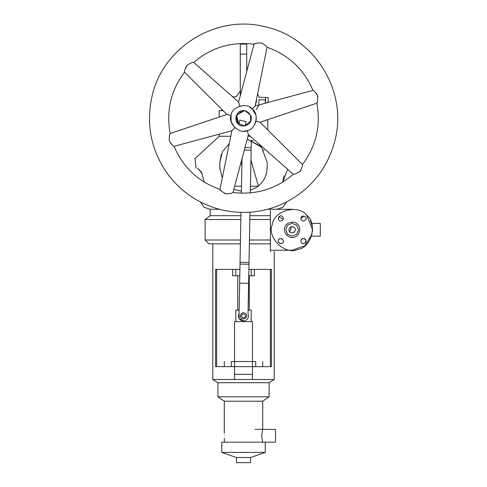 <?xml version="1.0" encoding="UTF-8"?>
<svg xmlns="http://www.w3.org/2000/svg" width="487" height="487" viewBox="0 0 487 487"><rect width="100%" height="100%" fill="white"/><g stroke="black" fill="none" stroke-linecap="round" stroke-linejoin="round"><path stroke-width="0.73" d="M270.382 251.462C275.459 251.462 275.459 251.462 270.382 251.462L270.382 210.5C278.789 210.5 278.789 210.5 270.382 210.5M240.395 243.841L208.947 243.841L205.106 240L205.106 219.521L240.858 219.521M249.819 219.521L270.382 219.521M249.892 215.68L270.382 215.68M205.106 219.521L210.226 215.68L240.931 215.68M205.106 240L240.468 240M249.429 240L270.382 240M249.356 243.841L270.382 243.841M248.869 269.378L271.429 269.378L271.429 366.656L215.583 366.656L215.583 269.378L239.908 269.378M234.545 366.656L252.467 366.656L252.467 379.513L274.224 379.513L252.467 379.513L252.467 374.333L234.545 374.333L234.545 379.513L212.789 379.513L234.545 379.513L234.545 361.537L231.288 361.537C222.255 361.537 222.255 361.537 231.288 361.537L231.288 366.656M224.477 435.774C224.294 439.073 224.294 439.073 224.477 435.774C224.294 432.468 224.294 432.468 224.477 435.774M262.706 442.172L261.604 435.774L262.706 429.37L262.706 401.215L224.306 401.215L224.306 433.211M260.728 146.252L247.226 139.118L261.531 147.153L267.186 162.506L267.186 167.625L267.186 162.506M252.99 140.81L251.329 140.159L251.182 147.786L244.949 147.664M221.281 154.336L219.826 162.506L219.826 167.625L222.261 178.084L219.826 167.625L219.826 162.506L222.407 151.761L229.261 143.592M250.452 186.186L258.213 186.186L259.802 184.804M267.144 169.044L267.186 167.625L267.144 169.044M219.868 169.056L219.826 167.625M263.601 149.984L264.033 150.696M283.897 175.764L282.734 182.126L287.628 169.269M230.747 136.269L219.187 136.269L194.995 158.665L219.187 136.269L219.187 134.162M202.282 173.719L197.734 168.265L201.612 172.398L204.278 182.126M267.186 167.625L266.474 173.384L264.965 177.639L262.682 181.517L259.821 184.786L256.363 187.507L250.379 190.283M241.4 191.208L233.87 189.254M197.734 168.265C195.622 168.265 195.622 168.265 197.734 168.265M246.331 374.333L240.681 374.333M234.545 379.513L252.467 379.513M270.382 269.378L270.382 366.656M216.63 366.656L216.63 269.378M274.224 251.462L274.224 379.513L269.104 382.715L217.908 382.715L217.908 396.795L269.104 396.795L262.706 401.215M267.607 209.282L276.86 209.282L267.607 209.282M200.334 201.928L204.126 207.322L210.226 209.282L219.4 209.282L210.153 209.282L210.226 215.68M311.595 236.158L311.747 235.678L311.595 236.158L320.3 236.158L320.3 223.363L311.595 223.363L311.747 223.843M306.627 215.278C298.701 203.876 273.524 210.621 272.361 224.458C266.45 237.029 284.877 255.456 297.441 249.545C311.284 248.382 318.029 223.204 306.627 215.278L312.624 229.761L312.575 231.191M278.339 217.859L278.272 218.45M304.119 215.978L300.899 218.45L300.966 219.04M300.899 241.077C301.362 243.226 302.64 243.969 304.734 243.293C309.117 240.28 301.313 235.775 300.899 241.077M278.272 241.077C278.734 243.226 280.013 243.969 282.113 243.293C286.496 240.28 278.686 235.775 278.272 241.077M270.382 209.282L292.145 209.282M312.258 233.602L305.002 245.698L292.145 250.239L270.382 250.239M282.643 216.636C283.836 218.486 283.452 219.917 281.492 220.921C276.263 221.889 278.594 213.184 282.643 216.636M305.264 220.258C303.419 221.451 301.989 221.074 300.984 219.113C300.016 213.884 308.721 216.216 305.264 220.258M301.648 242.885C300.449 241.035 300.832 239.604 302.792 238.6C308.021 237.632 305.69 246.337 301.648 242.885M279.021 239.263C280.871 238.07 282.296 238.453 283.3 240.414C284.274 245.643 275.563 243.305 279.021 239.263M293.545 232.64L294.404 232.025M297.575 224.33C294.605 220.057 285.163 222.583 284.725 227.776C282.509 232.488 289.418 239.397 294.13 237.181C299.322 236.743 301.849 227.301 297.575 224.33M289.881 232.025L291.317 226.668L293.935 227.106M310.42 220.52L312.258 225.919M250.275 136.269L247.986 136.269M267.826 119.625L267.826 129.968M251.109 119.412L251.03 119.875M246.434 111.249L245.259 110.872L250.403 114.975L250.72 120.977L244.839 125.908L237.619 123.284L236.292 115.717L242.173 110.786L244.559 110.738M240.304 95.622L240.304 44.11L246.708 44.11L246.708 71.607M219.187 117.069L219.187 110.665L223.137 110.665M241.491 186.186L234.685 186.186M255.724 366.656L255.724 361.537C264.758 361.537 264.758 361.537 255.724 361.537L252.467 361.537L252.467 366.656M234.545 361.537L252.467 361.537L252.467 321.651L234.545 321.651L234.545 361.537M255.024 429.37L275.502 429.37L275.502 442.172L221.749 442.172L221.749 452.411L265.263 452.411L265.263 442.172M251.201 269.378L251.201 275.782L248.747 275.782M254.384 269.378L254.384 275.782L251.201 275.782M232.628 269.378L232.628 275.782L235.811 275.782L235.811 269.378M239.787 275.782L235.811 275.782M288.943 229.761C289.522 227.07 291.123 226.145 293.746 226.991C299.225 230.753 289.467 236.39 288.943 229.761M298.543 229.761L296.668 225.238L292.145 223.363L287.616 225.238L285.741 229.761L287.616 234.29L292.145 236.158L296.668 234.29L298.543 229.761M258.865 104.949L258.865 99.786L265.263 99.786L265.263 103.22M236.469 457.53L250.543 457.53L250.543 462.65L236.469 462.65L236.469 457.53L221.749 452.411M244.468 110.726L236.572 115.042L238.794 124.416L239.805 120.106L246.038 121.567L245.028 125.877M250.982 120.1C250.714 125.299 241.357 128.124 238.246 123.948C233.882 121.111 236.11 111.596 241.284 110.993C245.923 108.631 253.051 115.322 250.982 120.1L251.182 118.463M242.745 110.707L243.957 110.683M238.216 123.911L238.794 124.416L235.988 116.783M235.842 118.84L236.152 120.569M255.693 43.513L254.007 44.214C254.634 43.434 257.033 42.99 261.196 42.88C264.849 44.804 266.803 46.265 267.046 47.269C288.645 54.934 303.949 69.3 312.958 90.375C313.865 90.521 315.418 92.287 317.621 95.671C317.908 99.914 317.64 102.422 316.836 103.195C320.994 125.731 316.203 146.167 302.457 164.509C302.829 165.464 301.995 167.79 299.943 171.479C296.467 173.622 294.251 174.553 293.29 174.273C275.855 189.145 255.76 195.214 233.005 192.481C232.457 193.162 230.187 193.637 226.193 193.893C222.309 192.036 220.234 190.545 219.966 189.425C198.367 181.761 183.063 167.394 174.054 146.319C173.147 146.173 171.588 144.408 169.385 141.017C169.111 136.774 169.373 134.266 170.176 133.499C166.018 110.963 170.809 90.527 184.555 72.186C184.183 71.236 185.017 68.917 187.045 65.24C190.527 63.079 192.755 62.141 193.723 62.421L238.587 102.063L239.805 106.093L240.134 106.002M252.351 109.1L255.76 114.652M293.29 174.273L248.425 134.631L247.207 130.601L243.95 131.137M234.521 127.466L231.118 121.573L231.045 115.425L226.948 114.463L170.176 133.499L169.604 135.179M241.284 110.993L240.943 111.109M300.649 170.62L300.996 170.06M254.774 124.41L255.967 121.269L260.064 122.231L316.836 103.195L317.408 101.515M317.761 96.122L317.634 95.695M317.621 95.665L317.384 95.081M317.311 94.916L316.106 93.133M315.211 92.195L314.395 91.471M317.914 96.84L317.847 96.475M252.266 109.015L255.145 105.947L267.046 47.269M255.973 121.251L256.302 117.951M257.653 42.929L256.728 43.166M252.181 108.936L249.563 107.073M240.17 105.989L239.823 106.087M186.332 66.122L185.985 66.689M239.805 106.093L239.409 106.221M231.069 115.328L231.045 115.425C227.599 123.394 239.476 134.54 247.207 130.601C255.827 129.603 259.547 113.745 252.266 109.015C247.092 102.051 231.495 106.756 231.045 115.425M170.48 143.032L170.931 143.592M171.795 144.493L172.623 145.223M234.746 127.679L231.867 130.747L219.966 189.425L221.208 190.849M243.92 131.137L247.207 130.601M230.808 193.363L231.355 193.169M224.556 193.388L225.079 193.595M238.587 102.063L254.007 44.214C231.252 41.48 211.157 47.549 193.723 62.421M268.051 102.471L268.142 97.449L259.206 97.284L257.58 93.961L259.206 97.284M236.134 96.84L240.304 91.166L236.134 96.84L232.603 96.773M258.865 105.466L256.113 109.575M256.552 101.071L255.212 105.618L256.552 101.071L256.448 99.531M238.673 101.74L240.274 95.738M240.304 315.832C240.937 313.153 242.556 312.258 245.156 313.153C250.568 317.019 240.7 322.467 240.304 315.832M248.607 283.343L239.647 283.172L239.074 313.33C237.717 317.469 239.16 320.032 243.409 321.012C247.688 320.19 249.228 317.688 248.029 313.5L249.003 262.475L240.042 262.304L240.012 264.082L248.967 264.252M244.297 150.099L251.14 150.233L251.182 147.786M251.14 150.233L250.324 192.913M249.959 212.198L249.003 262.475M239.647 283.172L240.012 264.082M240.042 262.304L240.992 212.387M241.357 193.193L242.015 158.671M283.239 219.314L278.856 216.818M241.893 165.038L241.028 162.366L241.893 165.038M250.951 160.028L258.378 186.052L250.951 160.028M241.589 315.893C241.936 317.506 242.891 318.06 244.468 317.554C247.755 315.296 241.899 311.917 241.589 315.893M240.304 315.893C240.882 313.202 242.483 312.277 245.107 313.123C250.586 316.885 240.828 322.522 240.304 315.893M239.074 313.33L239.074 318.449L243.506 321.012C240.371 320.702 238.667 318.991 238.387 315.893M235.824 321.651L235.824 310.134L239.135 310.134M248.096 310.134L251.189 310.134L251.189 321.651M240.304 54.087L246.708 54.087M265.585 97.4L265.476 103.165M217.908 382.715L212.789 379.513L212.789 243.841M194.995 158.665L196.145 168.265M224.306 442.172L224.306 438.33M217.908 396.795L224.306 401.215M269.104 382.715L269.104 396.795M286.679 201.928L283.02 207.218L276.933 209.282M262.706 366.656L262.706 361.537M224.306 361.537L224.306 366.656M221.749 110.665L221.749 109.277M250.543 457.53L265.263 452.411M302.457 164.509L260.064 122.231M312.958 90.375L255.145 105.947M184.555 72.186L226.948 114.463M174.054 146.319L231.867 130.747M233.005 192.481L248.425 134.631M264.977 26.755C216.538 14.086 162.542 47.336 152.054 96.292C145.747 125.013 151.22 151.28 168.472 175.095C182.266 192.949 200.12 204.564 222.035 209.94C244.054 214.864 265.208 212.393 285.498 202.531C311.534 188.865 328.116 167.765 335.233 139.239C347.59 90.716 313.999 36.933 264.977 26.755M237.747 275.782L237.747 310.134M249.265 275.782L249.265 310.134"/></g></svg>
